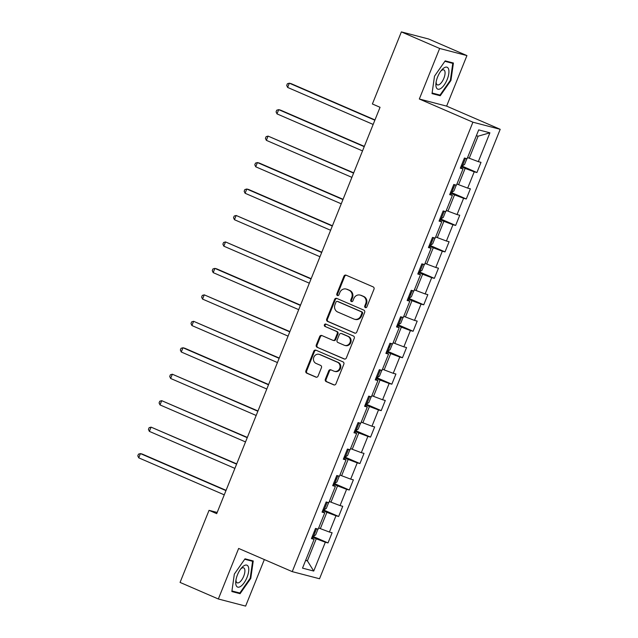 <?xml version="1.0" encoding="UTF-8"?>
<svg xmlns="http://www.w3.org/2000/svg" width="638" height="638" viewBox="0 0 638 638"><rect width="100%" height="100%" fill="white"/><g stroke="black" fill="none" stroke-linecap="round" stroke-linejoin="round"><path stroke-width="0.96" d="M365.359 307.612A1.26 1.14 -75.4 0 0 366.874 306.894L373.988 289.213A1.794 1.635 -75.4 0 0 373.15 286.893L346.107 275.185A1.794 1.635 -75.4 0 0 343.93 276.198L336.824 293.887A1.26 1.14 -75.4 0 0 337.558 295.561A1.26 1.14 -75.4 0 0 338.93 294.804L339.847 292.515A5.75 5.232 -75.4 0 1 346.107 289.03A5.75 5.232 -75.4 0 1 346.793 289.269L349.05 290.242A5.75 5.232 -75.4 0 1 351.713 297.651L350.796 299.94A1.26 1.14 -75.4 0 0 351.53 301.614A1.26 1.14 -75.4 0 0 352.902 300.849L353.819 298.56A5.75 5.232 -75.4 0 1 360.079 295.075A5.75 5.232 -75.4 0 1 360.773 295.314L363.022 296.287A5.75 5.232 -75.4 0 1 365.694 303.696L364.769 305.985A1.26 1.14 -75.4 0 0 365.359 307.612M325.348 379.267A1.794 1.635 -75.4 0 0 326.178 381.58L333.77 384.866A1.794 1.635 -75.4 0 0 335.939 383.853L343.842 364.202A1.794 1.635 -75.4 0 0 343.005 361.89L315.954 350.182A1.794 1.635 -75.4 0 0 313.784 351.195L305.889 370.837A1.794 1.635 -75.4 0 0 306.719 373.158L315.89 377.122A1.794 1.635 -75.4 0 0 318.059 376.109L321.44 367.703A1.794 1.635 -75.4 0 0 320.603 365.391L316.057 363.421A4.809 4.37 -75.4 0 1 313.713 357.543A4.809 4.37 -75.4 0 1 319.064 354.313A4.809 4.37 -75.4 0 1 319.638 354.513L337.446 362.224A4.809 4.37 -75.4 0 1 339.791 368.102A4.809 4.37 -75.4 0 1 334.448 371.324A4.809 4.37 -75.4 0 1 333.865 371.125L330.899 369.841A1.794 1.635 -75.4 0 0 328.729 370.853L325.348 379.267L326.082 379.458A1.794 1.635 -75.4 0 0 326.919 381.771L334.344 384.985M238.652 548.441L218.34 598.986L180.068 582.414L209.041 510.336L216.697 513.654L380.049 107.296L372.393 103.978L401.374 31.9L439.646 48.464L419.325 99.01L472.91 122.201L292.236 571.632L238.652 548.441M354.584 333.092A1.794 1.635 -75.4 0 0 356.754 332.079L364.649 312.437A1.794 1.635 -75.4 0 0 363.82 310.116L336.768 298.409A1.794 1.635 -75.4 0 0 334.599 299.421L326.704 319.072A1.794 1.635 -75.4 0 0 327.533 321.385L355.023 333.203M354.242 338.323L346.346 357.966A1.794 1.635 -75.4 0 1 344.177 358.979L317.126 347.271A1.794 1.635 -75.4 0 1 316.296 344.959L319.67 336.545A1.794 1.635 -75.4 0 1 321.847 335.532L332.813 340.285A1.794 1.635 -75.4 0 0 334.99 339.264L337.231 333.69A1.794 1.635 -75.4 0 0 336.393 331.377L324.973 326.433A1.26 1.14 -75.4 0 1 325.763 324.048A1.26 1.14 -75.4 0 1 325.914 324.104L353.412 336.003A1.794 1.635 -75.4 0 1 354.242 338.323M472.91 122.201L500.2 129.315L319.526 578.754L292.236 571.632M312.405 536.167L328.02 542.93L332.111 532.754L329.415 532.052L335.963 515.767L338.65 516.469L342.742 506.293L340.054 505.591L346.594 489.314L349.289 490.016L353.38 479.84L350.685 479.138L357.232 462.853L359.928 463.555L364.019 453.379L361.323 452.677L367.871 436.4L370.558 437.102L374.65 426.926L371.962 426.224L378.501 409.939L381.197 410.641L385.288 400.465L382.593 399.763L389.14 383.486L391.836 384.188L395.927 374.012L393.231 373.31L399.779 357.025L402.466 357.727L406.558 347.55L403.87 346.849L410.409 330.564L413.105 331.266L417.196 321.097L414.501 320.388L421.048 304.111L423.744 304.812L427.827 294.636L425.139 293.935L431.687 277.65L434.374 278.351L438.465 268.175L435.778 267.474L442.317 251.197L445.013 251.898L449.104 241.722L446.409 241.02L452.956 224.736L455.644 225.437L459.735 215.261L457.047 214.559L463.595 198.282L466.282 198.984L470.373 188.808L467.686 188.106L474.225 171.821L476.921 172.523L481.012 162.347L478.317 161.645L489.904 132.816L478.699 129.889L467.104 158.726L464.416 158.025L460.325 168.201L463.021 168.903L460.612 167.475M328.02 542.93L325.324 542.228L313.736 571.058L302.524 568.131L314.119 539.301L311.424 538.6L315.515 528.423L318.202 529.125L324.75 512.848L322.062 512.147L326.154 501.97L328.841 502.672L335.389 486.387L332.693 485.685L336.784 475.509L339.48 476.211L346.019 459.934L343.332 459.224L347.423 449.056L350.11 449.758L356.658 433.473L353.97 432.771L358.054 422.595L360.749 423.297L367.297 407.012L364.601 406.31L368.692 396.134L371.388 396.836L377.927 380.559L375.24 379.857L379.331 369.681L382.018 370.383L388.566 354.098L385.87 353.396L389.962 343.22L392.657 343.922L399.205 327.645L396.509 326.943L400.6 316.767L403.296 317.469L409.835 301.184L407.148 300.482L411.239 290.306L413.926 291.008L420.474 274.731L417.778 274.029L421.87 263.853L424.565 264.555L431.113 248.27L428.417 247.568L432.508 237.392L435.204 238.094L441.743 221.817L439.056 221.115L443.147 210.939L445.834 211.641L452.382 195.356L449.686 194.654L453.777 184.478L456.473 185.179L463.021 168.903M322.708 510.536L326.887 512.346L320.34 528.631L318.689 527.913M320.34 528.631L329.415 532.052M326.887 512.346L335.963 515.767M324.75 512.848L322.349 511.421M333.339 484.082L337.526 485.893L330.978 502.17L329.328 501.46M330.978 502.17L340.054 505.591M337.526 485.893L346.594 489.314M335.389 486.387L332.988 484.968M343.978 457.621L348.157 459.432L341.617 475.717L339.966 474.999M341.617 475.717L350.685 479.138M348.157 459.432L357.232 462.853M346.019 459.934L343.619 458.507M354.608 431.168L358.795 432.979L352.248 449.256L350.597 448.546M352.248 449.256L361.323 452.677M358.795 432.979L367.871 436.4M356.658 433.473L354.257 432.046M365.247 404.707L369.434 406.518L362.886 422.803L361.236 422.085M362.886 422.803L371.962 426.224M369.434 406.518L378.501 409.939M367.297 407.012L364.896 405.593M375.886 378.254L380.065 380.065L373.525 396.342L371.874 395.632M373.525 396.342L382.593 399.763M380.065 380.065L389.14 383.486M377.927 380.559L375.527 379.131M386.516 351.793L390.703 353.604L384.156 369.888L382.505 369.171M384.156 369.888L393.231 373.31M390.703 353.604L399.779 357.025M388.566 354.098L386.165 352.678M397.155 325.34L401.342 327.15L394.794 343.427L393.144 342.718M394.794 343.427L403.87 346.849M401.342 327.15L410.409 330.564M399.205 327.645L396.796 326.217M407.794 298.879L411.973 300.689L405.433 316.974L403.782 316.257M405.433 316.974L414.501 320.388M411.973 300.689L421.048 304.111M409.835 301.184L407.435 299.764M418.424 272.418L422.611 274.236L416.064 290.513L414.413 289.804M416.064 290.513L425.139 293.935M422.611 274.236L431.687 277.65M420.474 274.731L418.073 273.303M429.063 245.965L433.25 247.775L426.702 264.06L425.052 263.342M426.702 264.06L435.778 267.474M433.25 247.775L442.317 251.197M431.113 248.27L428.704 246.85M439.702 219.504L443.881 221.314L437.333 237.599L435.69 236.881M437.333 237.599L446.409 241.02M443.881 221.314L452.956 224.736M441.743 221.817L439.343 220.389M450.332 193.051L454.519 194.861L447.972 211.138L446.321 210.428M447.972 211.138L457.047 214.559M454.519 194.861L463.595 198.282M452.382 195.356L449.981 193.936M460.971 166.59L465.15 168.4L458.61 184.685L456.96 183.967M458.61 184.685L467.686 188.106M465.15 168.4L474.225 171.821M489.904 132.816L478.109 136.181L469.241 158.224L467.59 157.514M469.241 158.224L478.317 161.645M419.325 99.01L446.616 106.123L466.936 55.586L439.646 48.464M466.936 55.586L428.656 39.014L401.374 31.9M218.34 598.986L245.622 606.1L264.339 559.558M446.616 106.123L500.2 129.315M217.175 512.458L209.041 510.336M478.109 136.181L476.355 135.719M305.738 560.14L307.388 560.858L316.249 538.807L312.07 536.997M305.634 560.395L307.388 560.858L313.736 571.058M316.249 538.807L325.324 542.228M314.119 539.301L311.711 537.882M461.306 165.768L476.921 172.523M450.667 192.221L466.282 198.984M440.029 218.682L455.644 225.437M429.398 245.136L445.013 251.898M418.759 271.597L434.374 278.351M408.121 298.05L423.744 304.812M397.49 324.511L413.105 331.266M386.851 350.964L402.466 357.727M376.213 377.425L391.836 384.188M365.582 403.886L381.197 410.641M354.943 430.339L370.558 437.102M344.305 456.8L359.928 463.555M333.674 483.253L349.289 490.016M323.035 509.714L338.65 516.469M434.502 76.169L432.03 93.611L440.252 95.748L450.938 80.452L453.411 63.018L445.188 60.873L434.502 76.169M240.079 593.691L250.766 578.395L253.238 560.962L245.016 558.816L234.329 574.112L231.857 591.546L240.079 593.691L236.507 592.144M450.38 80.213L450.938 80.452M436.679 94.201L440.252 95.748M250.208 578.156L250.766 578.395M365.893 307.683A1.26 1.14 -75.4 0 1 365.51 306.176L366.427 303.887A5.75 5.232 -75.4 0 0 363.764 296.479L363.022 296.287M360.079 295.075L360.821 295.266A5.75 5.232 -75.4 0 1 361.507 295.506L363.764 296.479M346.107 289.03L346.841 289.221A5.75 5.232 -75.4 0 1 347.535 289.461L349.791 290.434A5.75 5.232 -75.4 0 1 352.455 297.842L351.538 300.131A1.26 1.14 -75.4 0 0 351.921 301.638M346.267 275.257A1.794 1.635 -75.4 0 0 344.672 276.398L337.558 294.078A1.26 1.14 -75.4 0 0 337.941 295.585M336.928 298.48A1.794 1.635 -75.4 0 0 335.333 299.621L327.438 319.263A1.794 1.635 -75.4 0 0 328.275 321.576L355.159 333.211M361.81 313.354A1.26 1.14 -75.4 0 0 361.228 311.735L337.486 301.455A1.26 1.14 -75.4 0 0 335.963 302.165L334.998 304.581A5.75 5.232 -75.4 0 0 337.661 311.99L353.891 319.016A5.75 5.232 -75.4 0 0 354.584 319.247A5.75 5.232 -75.4 0 0 360.837 315.77L361.81 313.354L362.551 313.545A1.26 1.14 -75.4 0 0 361.961 311.926L361.228 311.735M337.917 301.567A1.26 1.14 -75.4 0 1 338.22 301.646L361.961 311.926M354.584 319.247L355.318 319.447A5.75 5.232 -75.4 0 0 361.579 315.962L360.837 315.77M362.551 313.545L361.579 315.962M344.751 359.098L317.126 347.271M322.007 335.604A1.794 1.635 -75.4 0 0 320.412 336.744L317.03 345.15A1.794 1.635 -75.4 0 0 317.868 347.463M333.554 340.477A1.794 1.635 -75.4 0 0 335.724 339.456L337.965 333.881A1.794 1.635 -75.4 0 0 337.135 331.569L324.973 326.433M326.162 324.208A1.26 1.14 -75.4 0 0 325.715 326.624M344.201 345.206A4.809 4.37 -75.4 0 0 344.775 345.405A4.809 4.37 -75.4 0 0 350.126 342.183A4.809 4.37 -75.4 0 0 347.782 336.306L341.505 333.586A1.794 1.635 -75.4 0 0 339.336 334.599L337.087 340.182A1.794 1.635 -75.4 0 0 337.925 342.494L344.201 345.206M344.775 345.405L345.509 345.597A4.809 4.37 -75.4 0 0 350.86 342.375A4.809 4.37 -75.4 0 0 348.515 336.497L347.782 336.306M341.29 333.514L342.024 333.706A1.794 1.635 -75.4 0 1 342.239 333.778L348.515 336.497M331.058 369.912A1.794 1.635 -75.4 0 0 329.463 371.053L326.082 379.458M334.448 371.324L335.181 371.515A4.809 4.37 -75.4 0 0 340.532 368.293A4.809 4.37 -75.4 0 0 338.188 362.416L337.446 362.224M319.064 354.313L319.798 354.505A4.809 4.37 -75.4 0 1 320.38 354.704L338.188 362.416M316.121 350.254A1.794 1.635 -75.4 0 0 314.526 351.386L306.623 371.037A1.794 1.635 -75.4 0 0 307.46 373.35L316.464 377.249M466.242 158.495L466.593 159.42L464.552 164.508L462.39 165.816L461.402 165.513M374.969 119.936L291.175 83.666L289.333 83.187L287.626 87.43L373.158 124.442M462.702 162.291L463.515 160.25M374.857 120.207L289.333 83.187L287.387 83.745L286.701 85.436L287.626 87.43M436.177 87.103A11.899 4.905 113.4 0 0 444.351 84.774A11.899 4.905 113.4 0 0 448.65 69.255A11.899 4.905 113.4 0 0 441.823 69.869A11.899 4.905 113.4 0 0 435.945 83.434A11.899 4.905 113.4 0 0 436.177 87.103M436.137 82.047A8.15 3.357 113.4 0 0 436.336 83.506A8.15 3.357 113.4 0 0 437.365 84.87A8.15 3.357 113.4 0 0 442.868 80.396A8.15 3.357 113.4 0 0 444.869 71.289A8.15 3.357 113.4 0 0 443.841 69.917A8.15 3.357 113.4 0 0 440.938 70.954M444.893 61.304L452.773 63.361L450.38 80.252L440.021 95.078L432.117 93.012M449.806 62.077L452.773 63.361M247.034 577.374A11.899 4.905 113.4 0 0 248.102 566.281A11.899 4.905 113.4 0 0 241.65 567.812A11.899 4.905 113.4 0 0 237.448 574.87A11.899 4.905 113.4 0 0 235.781 581.377A11.899 4.905 113.4 0 0 239.449 587.016A11.899 4.905 113.4 0 0 247.034 577.374M235.964 579.99A8.15 3.357 113.4 0 0 237.192 582.813A8.15 3.357 113.4 0 0 243.716 576.194A8.15 3.357 113.4 0 0 243.668 567.86A8.15 3.357 113.4 0 0 240.765 568.897M244.721 559.247L252.6 561.304L250.208 578.195L239.848 593.013L231.945 590.955M249.633 560.02L252.6 561.304M455.604 184.956L455.955 185.873L453.913 190.961L451.752 192.277L450.771 191.966M364.33 146.389L280.545 110.127L278.702 109.648L276.996 113.883L362.52 150.903M452.31 188.824L452.884 186.711M364.226 146.66L278.702 109.648L276.748 110.199L276.071 111.897L276.996 113.883M444.973 211.409L445.324 212.334L443.274 217.422L441.121 218.73L440.132 218.427M353.699 172.85L268.064 136.101L266.357 140.344L351.881 177.356M441.432 215.205L442.246 213.172M353.588 173.121L268.064 136.101L266.118 136.66L265.432 138.35L266.357 140.344M434.334 237.87L434.685 238.795L432.644 243.883L430.483 245.191L429.494 244.88M343.061 199.303L259.267 163.041L257.425 162.562L255.726 166.797L341.25 203.817M431.041 241.746L431.607 239.625M342.949 199.574L257.425 162.562L255.479 163.113L254.793 164.811L255.726 166.797M423.696 264.323L424.055 265.249L422.005 270.337L419.844 271.644L418.863 271.341M332.422 225.764L248.637 189.494L246.794 189.015L245.088 193.258L330.612 230.278M420.155 268.119L420.976 266.086M332.318 226.035L246.794 189.015L244.84 189.574L244.163 191.264L245.088 193.258M413.065 290.784L413.416 291.71L411.366 296.798L409.213 298.106L408.224 297.794M321.791 252.225L236.156 215.477L234.449 219.711L319.973 256.731M409.763 294.66L410.338 292.539M321.68 252.489L236.156 215.477L234.21 216.027L233.524 217.725L234.449 219.711M402.426 317.245L402.777 318.163L400.736 323.251L398.575 324.567L397.594 324.256M311.153 278.678L225.517 241.93L223.818 246.172L309.342 283.192M398.886 321.034L399.707 319M311.041 278.95L225.517 241.93L223.571 242.488L222.893 244.179L223.818 246.172M391.796 343.699L392.147 344.624L390.097 349.712L387.944 351.02L386.955 350.717M300.514 305.139L216.729 268.869L214.886 268.391L213.18 272.625L298.704 309.645M388.494 347.574L389.068 345.453M300.41 305.411L214.886 268.391L212.933 268.941L212.255 270.64L213.18 272.625M381.157 370.16L381.508 371.077L379.458 376.165L377.305 377.481L376.316 377.17M289.883 331.593L204.248 294.844L202.541 299.086L288.065 336.106M377.616 373.948L378.43 371.914M289.772 331.864L204.248 294.844L202.302 295.402L201.616 297.101L202.541 299.086M370.519 396.613L370.869 397.538L368.828 402.626L366.667 403.934L365.686 403.631M279.245 358.054L193.609 321.305L191.91 325.547L277.434 362.559M366.978 400.409L367.799 398.367M279.133 358.325L193.609 321.305L191.663 321.855L190.985 323.554L191.91 325.547M359.888 423.074L360.239 423.991L358.189 429.079L356.036 430.395L355.047 430.084M268.606 384.507L184.821 348.244L182.978 347.758L181.272 352.001L266.796 389.021M356.339 426.862L357.16 424.828M268.502 384.778L182.978 347.758L181.025 348.316L180.347 350.015L181.272 352.001M349.249 449.527L349.6 450.452L347.558 455.54L345.397 456.848L344.408 456.545M257.975 410.968L172.34 374.219L170.633 378.462L256.157 415.474M345.708 453.323L346.522 451.281M257.864 411.239L172.34 374.219L170.394 374.777L169.708 376.468L170.633 378.462M338.611 475.988L338.961 476.905L336.92 481.993L334.759 483.309L333.778 482.998M247.337 437.421L161.701 400.672L160.002 404.915L245.526 441.935M335.317 479.856L335.891 477.742M247.233 437.692L161.701 400.672L159.755 401.23L159.077 402.929L160.002 404.915M327.98 502.441L328.331 503.366L326.281 508.454L324.128 509.762L323.139 509.459M236.706 463.882L151.07 427.133L149.364 431.376L234.888 468.388M324.431 506.237L325.252 504.195M236.594 464.153L151.07 427.133L149.125 427.691L148.439 429.382L149.364 431.376M317.341 528.902L317.692 529.827L315.651 534.907L313.489 536.223L312.5 535.912M226.067 490.335L142.274 454.073L140.432 453.594L138.725 457.829L224.257 494.849M314.048 532.77L314.614 530.656M225.956 490.606L140.432 453.594L138.486 454.144L137.8 455.843L138.725 457.829M366.427 303.887L365.694 303.696M361.507 295.506L360.773 295.314M351.538 300.131L350.796 299.94M352.455 297.842L351.713 297.651M349.791 290.434L349.05 290.242M347.535 289.461L346.793 289.269M337.558 294.078L336.824 293.887M344.672 276.398L343.93 276.198M365.51 306.176L364.769 305.985M328.275 321.576L327.533 321.385M327.438 319.263L326.704 319.072M335.333 299.621L334.599 299.421M338.22 301.646L337.486 301.455M344.616 359.09L344.177 358.979M317.03 345.15L316.296 344.959M320.412 336.744L319.67 336.545M335.724 339.456L334.99 339.264M337.965 333.881L337.231 333.69M337.135 331.569L336.393 331.377M342.239 333.778L341.505 333.586M329.463 371.053L328.729 370.853M320.38 354.704L319.638 354.513M316.328 377.241L315.89 377.122M307.46 373.35L306.719 373.158M306.623 371.037L305.889 370.837M314.526 351.386L313.784 351.195M334.208 384.977L333.77 384.866M326.919 381.771L326.178 381.58M462.446 165.784L465.461 158.296M451.808 192.245L454.822 184.749M441.177 218.698L444.184 211.21M430.538 245.159L433.553 237.663M419.9 271.613L422.914 264.124M409.269 298.074L412.276 290.577M398.63 324.527L401.645 317.038M387.992 350.988L391.006 343.491M377.361 377.449L380.368 369.952M366.722 403.902L369.737 396.413M356.084 430.363L359.098 422.866M345.453 456.816L348.468 449.327M334.814 483.277L337.829 475.781M324.184 509.73L327.19 502.242M313.545 536.191L316.56 528.695M338.068 301.599L337.335 301.407M333.77 340.548L333.028 340.357"/></g></svg>
